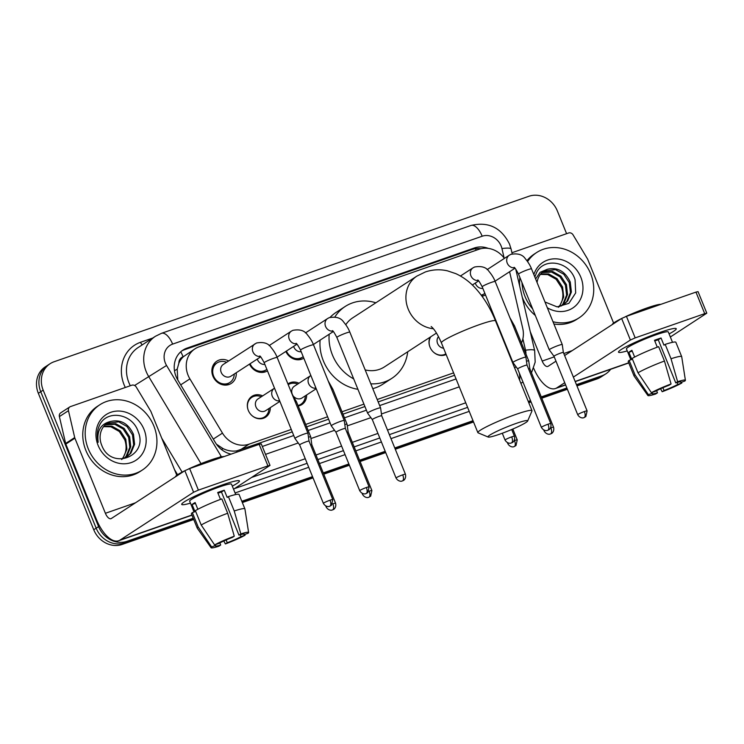 <?xml version="1.0" encoding="UTF-8"?>
<svg xmlns="http://www.w3.org/2000/svg" width="744" height="744" viewBox="0 0 744 744"><rect width="100%" height="100%" fill="white"/><g stroke="black" fill="none" stroke-linecap="round" stroke-linejoin="round"><path stroke-width="1.12" d="M270.286 407.647A12.462 11.048 -123 0 1 265.599 417.198A12.462 11.048 -123 0 1 248.31 410.409A12.462 11.048 -123 0 1 252.011 396.301A12.462 11.048 -123 0 1 262.641 395.892M306.621 394.99A12.462 11.048 -123 0 1 301.934 404.531A12.462 11.048 -123 0 1 298.186 405.992M446.14 354.516A12.462 11.048 -123 0 1 429.986 347.095A12.462 11.048 -123 0 1 430.032 337.246M236.257 372.725A13.262 11.746 -123 0 1 231.3 383.402A13.262 11.746 -123 0 1 212.914 376.176A13.262 11.746 -123 0 1 216.848 361.175A13.262 11.746 -123 0 1 228.613 360.979M267.477 370.847A13.262 11.746 -123 0 1 249.51 364.114M303.803 358.18A13.262 11.746 -123 0 1 285.836 351.456M485.479 294.866A13.262 11.746 -123 0 1 482.047 296.242M178.848 363.249A23.371 20.711 -123 0 1 183.452 356.646L183.108 356.767A7.793 6.901 57 0 0 178.848 363.249L177.202 369.136L177.788 380.007M216.43 444.187L223.023 448.604C227.571 450.762 232.109 451.524 236.629 450.901L292.252 431.864M306.658 426.842L328.578 419.198M342.984 414.176L364.913 406.531M378.175 401.918L454.575 375.292M504.386 258.401A23.371 20.711 57 0 0 479.034 249.249L199.011 346.844A23.371 20.711 57 0 0 195.021 348.797L183.452 356.646M521.47 343.012A23.371 20.711 57 0 0 522.753 328.457L509.594 271.737M195.021 348.797A23.371 20.711 57 0 0 189.897 378.882L222.475 433.11A23.371 20.711 57 0 0 249.082 444.159L291.276 429.455M305.682 424.433L327.602 416.789M342.007 411.776L363.937 404.132M377.199 399.509L453.598 372.884M287.919 383.932A12.462 11.048 -123 0 1 288.347 383.634A12.462 11.048 -123 0 1 298.976 383.234M193.208 518.215L127.01 541.288A23.371 20.711 -123 0 1 98.58 526.603L43.18 390.154L40.753 391.725A23.371 20.711 -123 0 1 47.69 365.276A23.371 20.711 -123 0 0 40.753 391.725L96.162 528.175L40.753 391.725L38.335 393.297A23.371 20.711 -123 0 1 45.272 366.857L50.108 363.704A23.371 20.711 -123 0 1 54.098 361.751L528.938 196.267A23.371 20.711 -123 0 1 557.358 210.952L566.593 233.69M127.01 541.288L124.583 542.86A23.371 20.711 -123 0 1 96.162 528.175A23.371 20.711 -123 0 0 124.583 542.86L193.468 518.856L124.583 542.86L122.165 544.431A23.371 20.711 -123 0 1 93.744 529.747L38.335 393.297M610.657 369.275A23.371 20.711 -123 0 1 605.83 373.851A23.371 20.711 -123 0 1 601.84 375.804L599.422 377.375L576.702 385.299L599.422 377.375A23.371 20.711 -123 0 0 603.412 375.422A23.371 20.711 -123 0 1 599.422 377.375L596.995 378.947L576.963 385.931M567.123 388.628L541.511 397.556L567.123 388.628M530.788 401.295L528.51 402.086L530.788 401.295M473.277 421.337L395.027 448.604L473.277 421.337M385.457 451.943L359.845 460.871L385.457 451.943M349.122 464.609L323.51 473.537L349.122 464.609M312.787 477.267L242.079 501.912L312.787 477.267M605.83 373.851L600.985 376.994A23.371 20.711 -123 0 1 596.995 378.947M567.384 389.27L541.771 398.198M531.049 401.937L528.77 402.727M473.537 421.978L395.287 449.246M385.718 452.584L360.105 461.513M349.382 465.251L323.77 474.17M313.047 477.908L242.339 502.553M193.728 519.498L122.165 544.431M488.296 248.384A23.371 20.711 57 0 0 474.244 248.012L186.986 348.118A23.371 20.711 57 0 0 182.996 350.08A23.371 20.711 57 0 0 177.881 380.156L215.342 442.522A23.371 20.711 57 0 0 231.049 454.138M181.815 350.908A23.371 20.711 -123 0 1 184.568 349.699L471.817 249.584A23.371 20.711 -123 0 1 480.922 248.701M43.18 390.154A23.371 20.711 -123 0 1 50.108 363.704M601.84 375.804L576.442 384.657M566.863 387.987L541.251 396.915M530.537 400.653L528.249 401.453M473.017 420.704L394.766 447.972M385.197 451.301L359.584 460.229M348.862 463.968L323.249 472.896M312.526 476.634L241.819 501.279M262.316 446.474L293.741 435.528M308.137 430.506L330.066 422.862M344.472 417.84L366.401 410.195M379.663 405.582L456.063 378.947M532.667 308.946A38.948 34.512 -123 0 1 525.069 296.614A38.948 34.512 -123 0 1 522.009 282.701M527.598 261.572A38.948 34.512 -123 0 1 536.629 252.542A38.948 34.512 -123 0 1 590.652 273.755A38.948 34.512 -123 0 1 579.092 317.837A38.948 34.512 -123 0 1 552.987 321.733M535.299 315.437A38.948 34.512 -123 0 1 522.651 298.186A38.948 34.512 -123 0 1 522.251 297.172M519.721 286.282A38.948 34.512 -123 0 1 519.898 277.493M526.957 260.698A38.948 34.512 -123 0 1 534.211 254.113L536.629 252.542M544.971 301.99L557.089 306.863L568.9 303.338L575.679 292.922L575.075 279.735C569.569 261.358 544.115 257.154 536.619 272.444L534.834 277.01M533.866 274.638A27.258 24.161 -123 0 1 556.391 258.847A27.258 24.161 -123 0 1 580.813 277.187A27.258 24.161 -123 0 1 575.493 305.896A27.258 24.161 -123 0 1 547.324 307.765M563.18 304.947L566.779 301.515L570.434 292.643L569.309 282.692L563.785 274.276L555.433 269.588L543.799 271.114M558.437 306.891L563.664 304.64L567.737 300.892L571.392 292.02L570.267 282.069C565.124 271.207 557.489 266.938 547.351 269.272A19.474 17.261 -123 0 0 544.217 270.835A19.474 17.261 -123 0 0 537.066 282.515M561.125 305.998L562.938 304.017L566.593 295.145L565.459 285.194L559.944 276.777L551.592 272.081L541.976 272.611M561.655 305.765L563.896 303.394L567.551 294.522L566.426 284.571L560.902 276.145L552.55 271.458L542.413 272.202M558.428 307.319C562.976 301.72 564.036 295.173 561.618 287.696L556.103 279.27L547.751 274.583L540.358 274.415M559.469 306.612L563.71 297.014L562.585 287.063L557.061 278.647L548.709 273.959L540.739 273.932M535.634 278.981L540.144 272.285L547.351 269.272M579.092 317.837L576.674 319.409A38.948 34.512 -123 0 1 553.917 324.003M659.482 332.577A31.155 3.078 -22.1 0 1 675.617 328.411A31.155 3.078 -22.1 0 1 669.098 333.917A31.155 3.078 -22.1 0 0 676.24 328.727A31.155 3.078 -22.1 0 0 659.482 332.577A31.155 3.078 -22.1 0 0 618.738 351.512A31.155 3.078 -22.1 0 0 627.248 350.908A31.155 3.078 -22.1 0 1 618.506 352.172A31.155 3.078 -22.1 0 1 659.482 332.577M511.946 252.737L568.611 232.984A3.897 3.45 57 0 1 573.038 234.825L587.472 258.847A3.897 3.45 57 0 1 587.779 259.451L613.595 323.045M533.653 368.243A31.155 14.099 -109.2 0 0 555.47 388.517A31.155 14.099 -109.2 0 0 556.884 387.819L564.724 382.714M670.353 336.986L706.8 313.178L704.707 313.661L695.956 292.113L698.049 291.629L706.8 313.178M635.181 337.888L630.391 340.017L621.64 318.469L626.439 316.339L635.181 337.888L704.707 313.661M573.373 377.096L630.391 340.017M626.439 316.339L695.956 292.113M621.64 318.469L564.622 355.548M555.973 361.175L548.133 366.271A7.793 3.525 70.8 0 1 547.779 366.448A7.793 3.525 70.8 0 1 542.19 361.063L530.258 331.666M654.766 340.966A15.578 1.534 157.9 0 1 655.176 340.826A15.578 1.534 157.9 0 1 658.263 339.803L675.757 382.9A15.578 1.534 -22.1 0 1 681.058 381.988A15.578 1.534 -22.1 0 1 680.834 382.435L680.583 381.821M677.04 382.518L677.812 384.406A15.578 1.534 -22.1 0 1 664.048 390.516L662.913 387.736M657.287 347.169L654.488 340.278A22.59 2.232 -22.1 0 1 657.901 339.05A22.59 2.232 -22.1 0 1 661.044 337.999L663.964 345.179L665.192 344.379A25.705 2.539 -22.1 0 1 675.859 342.268L681.69 356.636A25.705 2.539 -22.1 0 1 681.709 356.692L685.401 380.277A20.255 2 -22.1 0 1 684.871 381.03L680.834 382.435M630.847 359.78L626.448 348.945A22.59 2.232 -22.1 0 1 656.152 334.744A22.59 2.232 -22.1 0 1 668.307 331.954L672.511 342.324M634.641 357.055L631.907 350.303A22.59 2.232 -22.1 0 0 628.875 352.275L631.796 359.454L629.136 360.375L634.967 374.743L648.377 394.664L652.414 393.26L652.088 392.46M612.331 324.524A26.486 2.613 -22.1 0 1 621.445 318.599M625.23 316.786A26.486 2.613 -22.1 0 1 647.168 307.904A26.486 2.613 -22.1 0 1 660.821 304.361M656.617 390.665L657.482 392.804L655.622 394.013A20.255 2 -22.1 0 1 647.885 395.51L634.083 376.027A25.705 2.539 -22.1 0 1 634.055 375.971L628.224 361.612A25.705 2.539 -22.1 0 1 629.136 360.375M632.158 358.413A25.705 2.539 -22.1 0 1 658.635 346.667L664.466 361.026L671.06 383.969L669.2 385.178A15.578 1.534 -22.1 0 0 655.436 391.288L651.4 392.692L637.989 372.772L632.158 358.413M634.055 375.971A25.705 2.539 -22.1 0 1 634.967 374.743M637.989 372.772A25.705 2.539 -22.1 0 1 664.466 361.026M660.579 388.768L662.179 391.725L664.048 390.516M677.812 384.406L681.848 383.002L681.69 382.137M681.848 383.002A20.255 2 -22.1 0 1 662.179 391.725M647.885 395.51A20.255 2 -22.1 0 1 648.377 394.664M651.4 392.692A20.255 2 -22.1 0 1 671.06 383.969M657.482 392.804A15.578 1.534 -22.1 0 1 652.19 393.706A15.578 1.534 -22.1 0 1 652.414 393.26M675.757 382.9L677.617 381.681L671.023 358.748L665.192 344.379M671.023 358.748A25.705 2.539 -22.1 0 1 681.69 356.636M677.617 381.681A20.255 2 -22.1 0 1 685.401 380.277M658.263 339.803L661.044 337.999M628.875 352.275L632.233 351.103M88.276 448.846A38.948 34.512 -123 0 1 99.835 404.764A38.948 34.512 -123 0 1 153.859 425.987A38.948 34.512 -123 0 1 142.299 470.059A38.948 34.512 -123 0 1 88.276 448.846M142.299 470.059L139.881 471.64A38.948 34.512 -123 0 1 85.858 450.418A38.948 34.512 -123 0 1 97.418 406.336L99.835 404.764M101.751 445.34C111.098 470.71 148.577 456.546 138.282 431.966C132.776 413.58 107.322 409.377 99.826 424.666C97.073 430.079 96.525 435.965 98.199 442.308C96.674 430.739 100.793 423.801 110.558 421.495A19.474 17.261 -123 0 0 107.424 423.057A19.474 17.261 -123 0 0 101.649 445.098A19.474 17.261 -123 0 0 101.751 445.34M144.02 429.418A27.258 24.161 -123 0 1 131.279 462.554A27.258 24.161 -123 0 1 98.115 445.414A27.258 24.161 -123 0 1 110.865 412.278A27.258 24.161 -123 0 1 144.02 429.418M126.378 457.179L129.986 453.747L133.641 444.875L132.516 434.924L126.992 426.498L118.64 421.811L107.006 423.345M121.644 459.122L126.871 456.872L130.944 453.115L134.599 444.252L133.474 434.301C128.331 423.429 120.695 419.17 110.558 421.495M124.332 458.23L126.145 456.239L129.8 447.367L128.666 437.416L123.151 429L114.799 424.312L105.183 424.833M124.862 457.988L127.103 455.616L130.758 446.744L129.633 436.793L124.108 428.377L115.757 423.689L105.62 424.433M121.635 459.55C126.182 453.942 127.243 447.404 124.825 439.918L119.31 431.501L110.958 426.814L103.565 426.647M122.667 458.834L126.917 449.246L125.792 439.295L120.268 430.878L111.916 426.182L103.946 426.163M516.159 423.42A21.418 2.111 157.9 0 0 495.997 431.752A21.418 2.111 157.9 0 0 488.166 437.035A21.418 2.111 157.9 0 0 499.522 434.236A21.418 2.111 157.9 0 0 527.663 421.002A21.418 2.111 157.9 0 0 516.159 423.42M488.166 437.035L478.104 432.841A29.211 2.883 -22.1 0 1 477.862 432.636A29.211 2.883 -22.1 0 1 516.271 414.269A29.211 2.883 -22.1 0 1 531.988 410.651A29.211 2.883 -22.1 0 1 531.96 410.976L527.663 421.002M431.167 326.532C434.357 329.099 437.77 334.54 441.406 342.863A29.211 2.883 157.9 0 1 479.815 324.496A29.211 2.883 157.9 0 1 495.532 320.887C490.389 308.165 483.702 297.274 475.472 288.198C469.771 281.92 463.233 277.066 455.858 273.662L447.432 270.835C440.002 269.133 432.636 269.514 425.326 271.969L416.9 276.098L352.582 317.93A29.211 25.882 57 0 0 345.802 324.709M353.688 378.891A42.836 37.963 -123 0 1 332.438 354.99A42.836 37.963 -123 0 1 329.183 334.233M334.874 316.963A42.836 37.963 -123 0 1 345.151 306.5A42.836 37.963 -123 0 1 375.869 302.789M357.92 389.307A42.836 37.963 -123 0 1 323.361 360.887A42.836 37.963 -123 0 1 320.106 340.129M330.122 317.325A42.836 37.963 -123 0 1 336.074 312.406L345.151 306.5M365.174 369.908A29.211 25.882 57 0 0 384.434 366.904L436.458 333.07M407.712 351.763A42.836 37.963 -123 0 1 391.865 378.324A42.836 37.963 -123 0 1 370.819 383.811M391.865 378.324L382.788 384.229A42.836 37.963 -123 0 1 372.781 388.628M475.304 283.073A7.012 6.212 57 0 0 475.537 283.743A7.012 6.212 57 0 0 482.856 288.421M518.531 274.127A7.012 0.688 157.9 0 1 527.375 269.858A7.012 0.688 157.9 0 1 527.747 269.728A7.012 0.688 157.9 0 1 531.523 268.854L562.259 344.546A7.012 0.688 157.9 0 0 562.259 344.546A7.012 0.688 157.9 0 0 558.484 345.421A7.012 0.688 157.9 0 0 549.863 349.243A7.012 0.688 157.9 0 0 549.267 349.829A7.012 0.688 157.9 0 0 549.277 349.838L518.531 274.127C515.927 269.226 514.42 266.975 514.002 267.384M562.259 344.565L563.375 352.47A5.059 0.502 157.9 0 0 563.366 352.461A5.059 0.502 157.9 0 0 560.641 353.093A5.059 0.502 157.9 0 0 554.419 355.855A5.059 0.502 157.9 0 0 553.992 356.274A5.059 0.502 157.9 0 0 553.992 356.283L549.277 349.838M481.201 295.098A11.681 10.351 57 0 0 484.177 293.843A11.681 10.351 57 0 0 484.856 293.35M513.527 361.909A7.012 0.688 157.9 0 0 512.932 362.486A7.012 0.688 157.9 0 0 512.942 362.505L517.657 368.94A5.059 0.502 157.9 0 0 517.657 368.95A5.059 0.502 157.9 0 1 518.084 368.522A5.059 0.502 157.9 0 1 524.306 365.75A5.059 0.502 157.9 0 1 527.031 365.127A5.059 0.502 157.9 0 0 527.031 365.127L525.924 357.232A7.012 0.688 157.9 0 0 525.924 357.213A7.012 0.688 157.9 0 0 522.149 358.078A7.012 0.688 157.9 0 0 513.527 361.909M293.629 346.388A7.012 6.212 57 0 0 293.871 347.057A7.012 6.212 57 0 0 301.19 351.735M368.187 412.557A7.012 0.688 157.9 0 0 367.601 413.134A7.012 0.688 157.9 0 0 367.61 413.153L372.316 419.597A5.059 0.502 157.9 0 1 372.316 419.588A5.059 0.502 157.9 0 1 372.744 419.17A5.059 0.502 157.9 0 1 378.975 416.408A5.059 0.502 157.9 0 1 381.7 415.775A5.059 0.502 157.9 0 1 381.7 415.794L380.593 407.879A7.012 0.688 157.9 0 0 380.584 407.861A7.012 0.688 157.9 0 0 376.817 408.735A7.012 0.688 157.9 0 0 368.187 412.557M286.421 351.075A11.681 10.351 57 0 0 302.51 357.148A11.681 10.351 57 0 0 303.189 356.664M257.294 359.045A7.012 6.212 57 0 0 257.536 359.715A7.012 6.212 57 0 0 264.855 364.402M300.529 350.108A7.012 0.688 157.9 0 1 309.374 345.83A7.012 0.688 157.9 0 1 309.746 345.7A7.012 0.688 157.9 0 1 313.522 344.835L344.258 420.527A7.012 0.688 157.9 0 0 344.258 420.527A7.012 0.688 157.9 0 0 340.482 421.392A7.012 0.688 157.9 0 0 331.852 425.224A7.012 0.688 157.9 0 0 331.266 425.801A7.012 0.688 157.9 0 0 331.275 425.819L300.529 350.108C297.926 345.207 296.41 342.956 296 343.356M369.098 486.901L367.862 492.509L366.076 493.588A5.059 2.288 70.8 0 0 366.308 493.467A5.059 2.288 -109.2 0 0 366.383 487.525A5.059 0.502 157.9 0 1 369.098 486.901L345.365 428.442A5.059 0.502 157.9 0 0 345.365 428.442A5.059 0.502 157.9 0 0 342.64 429.065A5.059 0.502 157.9 0 0 336.409 431.827A5.059 0.502 157.9 0 0 335.981 432.255A5.059 0.502 157.9 0 0 335.99 432.264L331.275 425.819M250.086 363.732A11.681 10.351 57 0 0 266.175 369.815A11.681 10.351 57 0 0 266.854 369.331M226.595 362.291A11.681 10.351 57 0 0 217.099 362.886A11.681 10.351 57 0 0 213.63 376.111A11.681 10.351 57 0 0 229.84 382.481A11.681 10.351 57 0 0 234.239 374.046M259.665 356.023C260.084 355.613 261.59 357.864 264.194 362.774A7.012 0.688 157.9 0 1 273.039 358.496A7.012 0.688 157.9 0 1 273.411 358.366A7.012 0.688 157.9 0 1 277.187 357.492C277.084 357.371 275.773 353.065 271.058 347.467C268.314 343.217 263.478 341.728 256.531 343.003L223.284 364.448A7.012 6.212 57 0 0 221.201 372.381A7.012 6.212 57 0 0 230.928 376.204L260.651 356.869M295.526 437.881A7.012 0.688 157.9 0 0 294.931 438.467A7.012 0.688 157.9 0 0 294.94 438.476L299.655 444.921A5.059 0.502 157.9 0 0 299.655 444.921A5.059 0.502 157.9 0 1 300.074 444.494A5.059 0.502 157.9 0 1 306.305 441.731A5.059 0.502 157.9 0 1 309.03 441.099A5.059 0.502 157.9 0 0 309.03 441.099L307.923 433.203A7.012 0.688 157.9 0 0 307.923 433.185A7.012 0.688 157.9 0 0 304.147 434.059A7.012 0.688 157.9 0 0 295.526 437.881M513.276 326.067A7.012 0.688 157.9 0 1 514.55 325.974L528.724 360.877A7.012 0.688 157.9 0 0 528.724 360.877A7.012 0.688 157.9 0 0 526.492 361.24M553.573 427.251C554.717 432.162 550.932 433.985 551.536 433.464L550.551 433.929A5.059 2.288 70.8 0 0 550.774 433.817A5.059 2.288 -109.2 0 0 550.848 427.874A5.059 0.502 157.9 0 1 553.573 427.251L529.83 368.792A5.059 0.502 157.9 0 0 529.83 368.792A5.059 0.502 157.9 0 0 528.584 368.95M430.776 336.762A11.681 10.351 57 0 0 429.679 346.258M438.504 336.613A7.012 6.212 57 0 0 437.602 343.523A7.012 6.212 57 0 0 443.582 348.22M433.519 352.163A11.681 10.351 57 0 0 445.87 353.856L443.629 355.325M297.656 384.09A11.681 10.351 57 0 0 288.216 384.657M315.921 388.238A7.012 6.212 57 0 1 308.602 383.551A7.012 6.212 57 0 1 310.685 375.618L294.345 386.238A7.012 6.212 57 0 0 292.252 394.153M298 405.517A11.681 10.351 57 0 0 300.901 404.271A11.681 10.351 57 0 0 305.3 395.845M293.992 396.784A7.012 6.212 57 0 0 301.99 397.993L316.219 388.74M371.898 490.556L370.661 496.174L368.875 497.243A5.059 2.288 70.8 0 0 369.108 497.131A5.059 2.288 -109.2 0 0 369.173 491.189A5.059 0.502 157.9 0 1 371.898 490.556L348.164 432.106A5.059 0.502 157.9 0 0 348.164 432.106L347.057 424.21A7.012 0.688 157.9 0 0 347.048 424.192A7.012 0.688 157.9 0 0 344.825 424.554M348.164 432.106A5.059 0.502 157.9 0 0 346.918 432.264M261.321 396.747A11.681 10.351 57 0 0 251.835 397.352A11.681 10.351 57 0 0 248.003 409.572M279.586 400.895A7.012 6.212 57 0 1 272.267 396.217A7.012 6.212 57 0 1 274.35 388.284L258.01 398.905A7.012 6.212 57 0 0 255.927 406.838A7.012 6.212 57 0 0 265.654 410.66L279.884 401.407M251.844 415.478A11.681 10.351 57 0 0 264.576 416.938A11.681 10.351 57 0 0 268.965 408.502M295.275 402.048A7.012 0.688 157.9 0 1 296.549 401.946L310.722 436.849A7.012 0.688 157.9 0 0 310.722 436.849A7.012 0.688 157.9 0 0 308.49 437.212M335.572 503.223C336.716 508.143 332.931 509.956 333.535 509.435L332.54 509.91A5.059 2.288 70.8 0 0 332.773 509.798A5.059 2.288 -109.2 0 0 332.847 503.846A5.059 0.502 157.9 0 1 335.572 503.223L311.829 444.763A5.059 0.502 157.9 0 0 311.829 444.763A5.059 0.502 157.9 0 0 310.583 444.921M222.689 484.809A31.155 3.078 -22.1 0 1 238.824 480.643A31.155 3.078 -22.1 0 1 232.305 486.139A31.155 3.078 -22.1 0 0 239.447 480.959A31.155 3.078 -22.1 0 0 222.689 484.809A31.155 3.078 -22.1 0 0 181.945 503.735A31.155 3.078 -22.1 0 0 190.455 503.139A31.155 3.078 -22.1 0 1 181.713 504.395A31.155 3.078 -22.1 0 1 222.689 484.809M74.698 437.556A3.897 3.45 57 0 0 74.902 438.197L65.825 444.094A3.897 3.45 -123 0 1 65.63 443.461L74.698 437.556L68.467 410.679A3.897 3.45 57 0 1 70.494 406.587L131.818 385.215A3.897 3.45 57 0 1 136.245 387.057L150.679 411.079A3.897 3.45 57 0 1 150.986 411.683L176.802 475.277M65.825 444.094L96.32 519.191A31.155 14.099 -109.2 0 0 118.677 540.739A31.155 14.099 -109.2 0 0 120.091 540.051L193.598 492.24L184.847 470.701L111.34 518.503A7.793 3.525 70.8 0 1 110.986 518.68A7.793 3.525 70.8 0 1 105.397 513.286L74.902 438.197M65.63 443.461L59.39 416.584A3.897 3.45 -123 0 1 60.748 412.808L69.824 406.912M233.56 489.217L270.007 465.409L267.914 465.884L259.163 444.345L261.256 443.861L270.007 465.409M184.847 470.701L189.646 468.571L198.388 490.119L267.914 465.884M198.388 490.119L193.598 492.24M189.646 468.571L259.163 444.345M217.973 493.198A15.578 1.534 157.9 0 1 218.383 493.049A15.578 1.534 157.9 0 1 221.47 492.035L238.964 535.122A15.578 1.534 -22.1 0 1 244.264 534.211A15.578 1.534 -22.1 0 1 244.041 534.666L243.79 534.043M240.247 534.741L241.019 536.629A15.578 1.534 -22.1 0 1 227.255 542.739L226.12 539.958M220.494 499.391L217.694 492.509A22.59 2.232 -22.1 0 1 221.108 491.282A22.59 2.232 -22.1 0 1 224.251 490.222L227.171 497.401L228.399 496.611A25.705 2.539 -22.1 0 1 239.066 494.5L244.897 508.859A25.705 2.539 -22.1 0 1 244.916 508.915L248.608 532.499A20.255 2 -22.1 0 1 248.078 533.262L244.041 534.666M194.054 512.011L189.655 501.177A22.59 2.232 -22.1 0 1 219.359 486.976A22.59 2.232 -22.1 0 1 231.514 484.177L235.718 494.546M197.848 509.277L195.114 502.535A22.59 2.232 -22.1 0 0 192.082 504.497L195.002 511.677L192.343 512.607L198.174 526.966L211.584 546.886L215.62 545.482L215.295 544.682M175.538 476.755A26.486 2.613 -22.1 0 1 184.652 470.831M188.437 469.018A26.486 2.613 -22.1 0 1 210.375 460.136A26.486 2.613 -22.1 0 1 224.028 456.584M219.824 542.897L220.689 545.026L218.829 546.236A20.255 2 -22.1 0 1 211.091 547.733L197.29 528.249A25.705 2.539 -22.1 0 1 197.262 528.203L191.431 513.834A25.705 2.539 -22.1 0 1 192.343 512.607M195.365 510.635A25.705 2.539 -22.1 0 1 221.833 498.889L227.673 513.258L234.267 536.201L232.407 537.41A15.578 1.534 -22.1 0 0 218.643 543.52L214.607 544.924L201.196 525.004L195.365 510.635M197.262 528.203A25.705 2.539 -22.1 0 1 198.174 526.966M201.196 525.004A25.705 2.539 -22.1 0 1 227.673 513.258M223.786 540.99L225.386 543.948L227.255 542.739M241.019 536.629L245.055 535.224L244.897 534.369M245.055 535.224A20.255 2 -22.1 0 1 225.386 543.948M211.091 547.733A20.255 2 -22.1 0 1 211.584 546.886M214.607 544.924A20.255 2 -22.1 0 1 234.267 536.201M220.689 545.026A15.578 1.534 -22.1 0 1 215.397 545.938A15.578 1.534 -22.1 0 1 215.62 545.482M238.964 535.122L240.823 533.913L234.23 510.97L228.399 496.611M234.23 510.97A25.705 2.539 -22.1 0 1 244.897 508.859M240.823 533.913A20.255 2 -22.1 0 1 248.608 532.499M221.47 492.035L224.251 490.222M192.082 504.497L195.44 503.335M174.477 370.754L177.202 369.136M476.225 250.226A23.371 10.574 -109.2 0 0 475.425 248.71M237.048 452.045A23.371 10.574 -109.2 0 0 236.629 450.901M221.48 449.525L223.023 448.604M183.108 356.767A23.371 10.574 -109.2 0 0 180.755 351.791M239.987 450.074L249.082 444.159M213.286 439.09L222.475 433.11M180.699 384.862L189.897 378.882M93.744 529.747L98.58 526.603M471.817 249.584L474.244 248.012M504.153 258.094L501.949 248.58A15.578 13.801 57 0 0 501.14 246.013A15.578 13.801 57 0 0 482.186 236.22L172.627 344.109A15.578 13.801 57 0 0 165.345 363.044A15.578 13.801 57 0 0 166.554 365.471L221.126 456.295A15.578 13.801 57 0 0 221.47 456.853M501.949 248.58A15.578 2.734 -13.1 0 1 511.072 248.989L509.519 244.088C501.224 227.59 488.389 221.377 471.008 225.451A15.578 7.049 70.8 0 1 482.186 236.22M201.01 463.633L148.595 376.399A31.155 27.612 -123 0 1 146.177 371.544A31.155 27.612 -123 0 1 155.422 336.288L138.179 347.504A31.155 27.612 57 0 0 128.935 382.76A31.155 27.612 57 0 0 130.312 385.736M134.618 385.485L166.554 365.471M125.308 387.485A35.052 31.062 -123 0 1 140.532 342.287L152.743 338.027M469.222 411.367L390.981 438.635M381.402 441.973L355.799 450.892M345.077 454.631L319.464 463.559M308.741 467.297L235.076 492.965M177.574 474.737L174.542 469.687M520.893 383.337L522.53 382.277A31.155 27.612 -123 0 1 520.865 383.262M161.755 438.207L182.122 472.115M465.753 402.811L387.512 430.079M377.933 433.417L352.321 442.345M341.598 446.084L315.986 455.012M305.263 458.741L251.714 477.406M234.472 488.622L307.114 463.307M317.837 459.569L343.449 450.641M354.172 446.902L379.784 437.974M389.363 434.645L467.604 407.377M525.952 354.051A15.578 13.801 57 0 0 525.524 350.21L522.874 338.78M265.524 454.37L298.232 442.978M310.955 438.542L334.567 430.311M347.29 425.875L370.893 417.654M381.449 413.971L459.271 386.852M514.504 367.601L516.234 366.997M140.532 342.287A3.897 1.767 -109.2 0 0 142.346 344.788M219.368 457.337L221.126 456.295M519.34 373.097A15.578 7.049 70.8 0 1 519.61 380.165M525.524 350.21A15.578 2.734 -13.1 0 1 534.657 350.629L515.741 269.114M471.008 225.451L161.448 333.331A15.578 7.049 70.8 0 1 172.627 344.109M184.568 349.699L186.986 348.118M556.884 387.819L565.57 384.788M575.14 381.458L628.708 362.784M542.19 361.063L554.224 356.869M563.803 353.53L572.266 350.582M416.9 276.098A29.211 25.882 57 0 0 408.233 309.16A29.211 25.882 57 0 0 433.343 328.736M584.384 411.544A5.059 2.288 -109.2 0 1 584.31 417.496A5.059 2.288 70.8 0 1 584.077 417.607L585.863 416.528L587.109 410.921A5.059 0.502 157.9 0 0 584.384 411.544A5.059 0.502 157.9 0 0 577.725 414.733L553.992 356.274M487.125 269.626L509.324 255.192A7.012 6.212 57 0 0 507.241 263.125A7.012 6.212 57 0 0 514.56 267.803M548.049 424.21A5.059 2.288 -109.2 0 1 547.975 430.153A5.059 2.288 70.8 0 1 547.751 430.274L548.737 429.8C548.133 430.32 551.927 428.498 550.774 423.587A5.059 0.502 157.9 0 0 548.049 424.21A5.059 0.502 157.9 0 0 541.39 427.391L517.657 368.94M460.462 275.996L472.989 267.849A7.012 6.212 57 0 0 470.906 275.782A7.012 6.212 57 0 0 478.225 280.469M472.989 267.849L474.542 267.022C481.48 265.757 486.325 267.245 489.059 271.486C493.784 277.094 495.086 281.39 495.188 281.52A7.012 0.688 157.9 0 0 491.412 282.385A7.012 0.688 157.9 0 0 491.04 282.515A7.012 0.688 157.9 0 0 482.196 286.793C479.592 281.892 478.085 279.642 477.667 280.042M511.714 436.877A5.059 2.288 -109.2 0 1 511.639 442.82A5.059 2.288 70.8 0 1 511.416 442.931L512.402 442.466C511.807 442.987 515.592 441.164 514.439 436.244A5.059 0.502 157.9 0 0 511.714 436.877A5.059 0.502 157.9 0 0 505.055 440.057L502.293 433.241M402.709 474.858A5.059 2.288 -109.2 0 1 402.644 480.81A5.059 2.288 70.8 0 1 402.411 480.922L403.397 480.447C402.802 480.968 406.587 479.155 405.434 474.235A5.059 0.502 157.9 0 0 402.709 474.858A5.059 0.502 157.9 0 0 396.059 478.048L372.316 419.588M305.449 332.94L327.648 318.506A7.012 6.212 57 0 0 325.574 326.439A7.012 6.212 57 0 0 332.894 331.117M327.648 318.506L329.201 317.669C336.149 316.405 340.984 317.893 343.728 322.143C348.443 327.741 349.754 332.047 349.847 332.168A7.012 0.688 157.9 0 0 346.081 333.033A7.012 0.688 157.9 0 0 345.7 333.173A7.012 0.688 157.9 0 0 336.865 337.441C334.261 332.54 332.745 330.289 332.336 330.699M269.114 345.607L291.322 331.164A7.012 6.212 57 0 0 289.239 339.097A7.012 6.212 57 0 0 296.558 343.784M366.383 487.525A5.059 0.502 157.9 0 0 359.724 490.705L335.981 432.255M330.048 500.191A5.059 2.288 -109.2 0 1 329.973 506.134A5.059 2.288 70.8 0 1 329.741 506.246L331.526 505.167L332.773 499.559A5.059 0.502 157.9 0 0 330.048 500.191A5.059 0.502 157.9 0 0 323.389 503.372L299.646 444.912M254.987 343.83A7.012 6.212 57 0 0 252.904 351.763A7.012 6.212 57 0 0 260.223 356.45M491.84 312.638L492.351 312.303A7.012 6.212 57 0 0 491.858 312.666M544.961 430.423A5.059 0.502 157.9 0 0 544.189 431.055L543.752 429.986M514.513 440.532A5.059 2.288 -109.2 0 1 514.439 446.484A5.059 2.288 70.8 0 1 514.216 446.595L516.001 445.517L517.238 439.909A5.059 0.502 157.9 0 0 514.513 440.532A5.059 0.502 157.9 0 0 514.141 440.671M508.626 443.089A5.059 0.502 157.9 0 0 507.854 443.722L507.417 442.652M328.188 380.956L332.884 389.289A7.012 0.688 157.9 0 0 331.61 389.382M363.295 493.737A5.059 0.502 157.9 0 0 362.523 494.369L362.086 493.3M326.96 506.404A5.059 0.502 157.9 0 0 326.188 507.036L325.751 505.966M120.091 540.051L191.915 515.015M105.397 513.286L135.473 502.805M68.467 410.679L59.39 416.584M531.486 372.846L535.178 362.114L534.657 350.629M161.448 333.331L155.422 336.288M512.207 253.89L511.072 248.989M555.47 388.517L565.635 384.974M575.214 381.635L628.773 362.97M441.406 342.863L477.862 432.636M495.532 320.887L531.988 410.651M531.523 268.854C531.421 268.733 530.109 264.427 525.394 258.828C522.651 254.578 517.815 253.09 510.868 254.355L509.324 255.192M484.177 293.843L481.535 295.554M495.048 281.195L514.988 268.231M587.109 410.921L563.366 352.461M577.725 414.733C580.246 418.974 584.152 417.765 583.389 417.793L584.077 417.607M482.196 286.793L512.932 362.486M472.328 285.008L478.652 280.888M495.188 281.52L525.924 357.213M550.774 423.587L527.031 365.127M541.39 427.391C543.911 431.632 547.817 430.432 547.054 430.46L547.751 430.274M514.439 436.244L511.705 429.511M505.055 440.057C507.575 444.298 511.481 443.099 510.719 443.117L511.416 442.931M336.865 337.441L367.601 413.134M302.51 357.148L298.456 359.789M313.382 344.509L333.321 331.545M349.847 332.168L380.584 407.861M405.434 474.235L381.7 415.775M396.059 478.048C398.57 482.279 402.476 481.08 401.723 481.108L402.411 480.922M313.522 344.835C313.419 344.704 312.108 340.408 307.393 334.8C304.649 330.559 299.813 329.071 292.866 330.336L291.322 331.164M266.175 369.815L262.13 372.446M277.047 357.167L296.986 344.202M345.365 428.442L344.258 420.546M359.724 490.705C362.244 494.946 366.141 493.746 365.388 493.774L366.076 493.588M217.099 362.886L213.054 365.518M264.194 362.774L294.931 438.467M229.84 382.481L225.795 385.113M277.187 357.492L307.923 433.185M332.773 499.559L309.03 441.099M323.389 503.372C325.909 507.613 329.815 506.413 329.053 506.431L329.741 506.246M514.55 325.974L509.854 317.651M497.736 325.063L497.029 324.496M529.84 368.792L528.724 360.896M544.189 431.055C546.71 435.296 550.616 434.096 549.853 434.124L550.551 433.929M517.238 439.909L512.821 429.037M507.854 443.722C510.375 447.962 514.281 446.753 513.518 446.781L514.216 446.595M300.901 404.271L298.288 405.973M316.07 388.377L315.363 387.81M332.884 389.289L347.048 424.192M362.523 494.369C365.044 498.61 368.94 497.411 368.187 497.429L368.875 497.243M251.835 397.352L249.212 399.054M296.549 401.946L291.853 393.623M264.576 416.938L261.953 418.639M279.735 401.035L279.028 400.477M311.829 444.773L310.722 436.868M326.188 507.036C328.709 511.268 332.605 510.068 331.852 510.096L332.54 509.91M118.677 540.739L191.98 515.192"/></g></svg>
